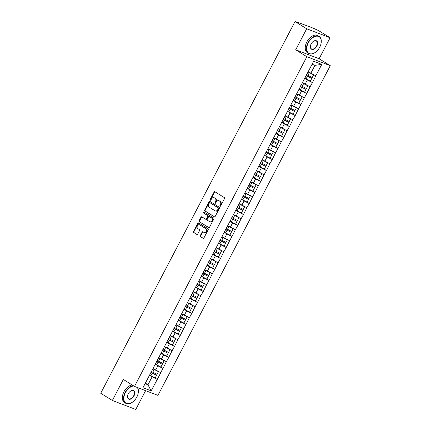 <?xml version="1.0" encoding="UTF-8"?>
<svg xmlns="http://www.w3.org/2000/svg" width="431" height="431" viewBox="0 0 431 431"><rect width="100%" height="100%" fill="white"/><g stroke="black" fill="none" stroke-linecap="round" stroke-linejoin="round"><path stroke-width="0.65" d="M220.031 206.217A0.55 0.426 -69 0 0 220.65 205.964L224.492 198.61A0.787 0.609 -69 0 0 224.33 197.597L214.934 191.763A0.787 0.609 -69 0 0 214.051 192.129L210.209 199.478A0.55 0.426 -69 0 0 210.942 199.936L211.438 198.982A2.511 1.95 -69 0 1 214.008 197.678A2.511 1.95 -69 0 1 214.266 197.807L215.047 198.292A2.511 1.95 -69 0 1 215.559 201.541L215.064 202.495A0.55 0.426 -69 0 0 215.796 202.947L216.292 201.994A2.511 1.95 -69 0 1 218.862 200.69A2.511 1.95 -69 0 1 219.12 200.819L219.902 201.304A2.511 1.95 -69 0 1 220.413 204.558L219.918 205.506A0.55 0.426 -69 0 0 220.031 206.217M200.253 235.655A0.787 0.609 -69 0 0 200.41 236.667L203.049 238.305A0.787 0.609 -69 0 0 203.933 237.939L208.2 229.777A0.787 0.609 -69 0 0 208.038 228.759L198.643 222.924A0.787 0.609 -69 0 0 197.759 223.296L193.492 231.458A0.787 0.609 -69 0 0 193.654 232.471L196.838 234.448A0.787 0.609 -69 0 0 197.721 234.081L199.548 230.59A0.787 0.609 -69 0 0 199.386 229.572L197.807 228.592A2.096 1.632 -69 0 1 197.312 226.016A2.096 1.632 -69 0 1 199.526 224.783A2.096 1.632 -69 0 1 199.742 224.89L205.926 228.732A2.096 1.632 -69 0 1 206.422 231.312A2.096 1.632 -69 0 1 204.208 232.541A2.096 1.632 -69 0 1 203.992 232.433L202.963 231.792A0.787 0.609 -69 0 0 202.08 232.158L200.253 235.655L200.722 235.832A0.787 0.609 -69 0 0 200.878 236.851L203.34 238.375M295.698 49.786L319.118 58.756L330.098 37.756L306.678 28.78L295.698 49.786L306.867 56.72L134.51 386.408L123.341 379.474L112.362 400.474L100.714 393.244L295.03 21.55L298.473 22.87M306.678 28.78L295.03 21.55M214.293 216.793A0.787 0.609 -69 0 0 215.177 216.427L219.449 208.259A0.787 0.609 -69 0 0 219.287 207.246L209.892 201.412A0.787 0.609 -69 0 0 209.008 201.778L204.741 209.94A0.787 0.609 -69 0 0 204.897 210.958L214.466 216.858M213.824 219.018L209.558 227.18A0.787 0.609 -69 0 1 208.674 227.552L199.273 221.717A0.787 0.609 -69 0 1 199.117 220.699L200.943 217.208A0.787 0.609 -69 0 1 201.827 216.836L205.635 219.207A0.787 0.609 -69 0 0 206.519 218.835L207.731 216.518A0.787 0.609 -69 0 0 207.57 215.505L203.604 213.038A0.55 0.426 -69 0 1 204.111 212.074L213.663 218.005A0.787 0.609 -69 0 1 213.824 219.018M306.867 56.72L330.286 65.69L157.929 395.383L134.51 386.408M154.357 377.631L157.267 379.436L160.768 372.74L153.021 368.521M157.267 379.436L151.141 390.836L142.99 387.711L313.655 61.267L321.806 64.386L315.815 75.84L308.213 71.675M309.544 80.78L312.459 82.59L315.815 75.84M312.459 82.59L310.067 86.836L302.465 82.671M303.796 91.776L306.71 93.581L310.067 86.836M306.71 93.581L304.324 97.826L296.717 93.662M298.047 102.767L300.962 104.577L304.324 97.826M300.962 104.577L298.575 108.822L290.968 104.658M292.299 113.762L295.213 115.573L298.575 108.822M295.213 115.573L292.827 119.818L285.22 115.653M286.556 124.758L289.465 126.569L292.827 119.818M289.465 126.569L287.078 130.814L279.471 126.644M280.807 135.754L283.717 137.559L287.078 130.814M283.717 137.559L281.33 141.804L273.728 137.64M275.059 146.745L277.968 148.555L281.33 141.804M277.968 148.555L275.581 152.8L267.98 148.636M269.31 157.741L272.225 159.551L275.581 152.8M272.225 159.551L269.833 163.796L262.231 159.632M263.562 168.736L266.477 170.541L269.833 163.796M266.477 170.541L264.084 174.787L256.483 170.622M257.813 179.732L260.728 181.537L264.084 174.787M260.728 181.537L258.341 185.783L250.734 181.618M252.065 190.723L254.98 192.533L258.341 185.783M254.98 192.533L252.593 196.778L244.986 192.614M246.316 201.719L249.231 203.529L252.593 196.778M249.231 203.529L246.844 207.774L239.237 203.61M240.573 212.715L243.483 214.519L246.844 207.774M243.483 214.519L241.096 218.765L233.494 214.6M234.825 223.705L237.734 225.515L241.096 218.765M237.734 225.515L235.348 229.761L227.746 225.596M229.076 234.701L231.991 236.511L235.348 229.761M231.991 236.511L229.599 240.757L221.997 236.592M223.328 245.697L226.243 247.507L229.599 240.757M226.243 247.507L223.851 251.752L216.249 247.583M217.58 256.693L220.494 258.498L223.851 251.752M220.494 258.498L218.108 262.743L210.5 258.578M211.831 267.683L214.746 269.494L218.108 262.743M214.746 269.494L212.359 273.739L204.752 269.574M206.083 278.679L208.997 280.489L212.359 273.739M208.997 280.489L206.611 284.735L199.003 280.57M200.34 289.675L203.249 291.48L206.611 284.735M203.249 291.48L200.862 295.725L193.255 291.561M194.591 300.666L197.5 302.476L200.862 295.725M197.5 302.476L195.114 306.721L187.512 302.557M188.843 311.661L191.752 313.472L195.114 306.721M191.752 313.472L189.365 317.717L181.763 313.552M183.094 322.657L186.009 324.468L189.365 317.717M186.009 324.468L183.617 328.713L176.015 324.548M177.346 333.653L180.26 335.458L183.617 328.713M180.26 335.458L177.874 339.703L170.267 335.539M171.597 344.644L174.512 346.454L177.874 339.703M174.512 346.454L172.125 350.699L164.518 346.535M165.849 355.64L168.763 357.45L172.125 350.699M168.763 357.45L166.377 361.695L158.77 357.531M160.106 366.636L163.015 368.44L166.377 361.695M163.015 368.44L160.628 372.686M155.629 370.137L157.875 365.838L155.144 364.147M162.875 368.392L157.875 365.838M161.377 359.147L163.624 354.848L160.892 353.151M168.623 357.396L163.624 354.848M167.12 348.151L169.372 343.852L166.641 342.155M174.372 346.4L169.372 343.852M172.869 337.155L175.115 332.856L172.389 331.164M180.12 335.404L175.115 332.856M178.617 326.165L180.864 321.865L178.132 320.168M185.869 324.414L180.864 321.865M184.366 315.169L186.612 310.87L183.881 309.172M191.612 313.418L186.612 310.87M190.114 304.173L192.361 299.874L189.629 298.177M197.36 302.422L192.361 299.874M195.863 293.177L198.109 288.878L195.378 287.186M203.109 291.426L198.109 288.878M201.611 282.186L203.858 277.887L201.126 276.19M208.857 280.436L203.858 277.887M207.354 271.191L209.606 266.891L206.875 265.194M214.606 269.44L209.606 266.891M213.103 260.195L215.349 255.895L212.623 254.204M220.354 258.444L215.349 255.895M218.851 249.204L221.098 244.905L218.366 243.208M226.103 247.453L221.098 244.905M224.599 238.208L226.846 233.909L224.115 232.212M231.846 236.457L226.846 233.909M230.348 227.212L232.595 222.913L229.863 221.216M237.594 225.461L232.595 222.913M236.096 216.217L238.343 211.917L235.612 210.226M243.343 214.466L238.343 211.917M241.845 205.226L244.091 200.927L241.36 199.23M249.091 203.475L244.091 200.927M247.593 194.23L249.84 189.931L247.108 188.234M254.84 192.479L249.84 189.931M253.336 183.234L255.588 178.935L252.857 177.238M260.588 181.483L255.588 178.935M259.085 172.238L261.331 167.939L258.605 166.247M266.336 170.487L261.331 167.939M264.833 161.248L267.08 156.949L264.348 155.252M272.085 159.497L267.08 156.949M270.582 150.252L272.828 145.953L270.097 144.256M277.828 148.501L272.828 145.953M276.33 139.256L278.577 134.957L275.845 133.265M283.576 137.505L278.577 134.957M282.079 128.266L284.325 123.966L281.594 122.269M289.325 126.515L284.325 123.966M287.827 117.27L290.074 112.97L287.342 111.273M295.073 115.519L290.074 112.97M293.57 106.274L295.822 101.975L293.091 100.278M300.822 104.523L295.822 101.975M299.319 95.278L301.565 90.979L298.839 89.287M306.57 93.527L301.565 90.979M305.067 84.287L307.314 79.988L304.582 78.291M312.319 82.536L307.314 79.988M330.098 37.756L318.45 30.526L311.721 27.552L298.559 22.698M310.816 73.292L314.959 65.361L312.087 64.262M321.806 64.386L314.959 65.361M112.362 400.474L135.781 409.45L145.603 390.658M319.118 58.756L330.286 65.69M145.107 383.665L147.984 384.764L152.127 376.834L149.395 375.137M145.376 383.148L147.984 384.764L151.141 390.836M157.126 379.382L152.127 376.834M220.36 206.239A0.55 0.426 -69 0 1 220.386 205.689L220.882 204.736A2.511 1.95 -69 0 0 220.37 201.487L219.902 201.304M218.862 200.69L219.331 200.868A2.511 1.95 -69 0 1 219.589 200.997L220.37 201.487M214.008 197.678L214.471 197.856A2.511 1.95 -69 0 1 214.735 197.985L215.516 198.47A2.511 1.95 -69 0 1 216.028 201.724L215.532 202.672A0.55 0.426 -69 0 0 215.505 203.227M215.112 191.87A0.787 0.609 -69 0 0 214.519 192.307L210.678 199.661A0.55 0.426 -69 0 0 210.651 200.21M210.064 201.519A0.787 0.609 -69 0 0 209.477 201.961L205.204 210.123A0.787 0.609 -69 0 0 205.366 211.136L214.59 216.863M218.318 208.566A0.55 0.426 -69 0 0 218.205 207.861L209.956 202.737A0.55 0.426 -69 0 0 209.337 202.996L208.814 203.998A2.511 1.95 -69 0 0 209.326 207.246L214.967 210.748A2.511 1.95 -69 0 0 215.225 210.878A2.511 1.95 -69 0 0 217.795 209.574L218.318 208.566L218.786 208.749A0.55 0.426 -69 0 0 218.673 208.038L218.205 207.861M210.306 202.872A0.55 0.426 -69 0 1 210.425 202.915L218.673 208.038M215.225 210.878L215.694 211.055A2.511 1.95 -69 0 0 218.264 209.752L217.795 209.574M218.786 208.749L218.264 209.752M208.965 227.622L199.273 221.717M201.999 216.949A0.787 0.609 -69 0 0 201.412 217.386L199.585 220.877A0.787 0.609 -69 0 0 199.742 221.895M205.802 219.271L206.104 219.384A0.787 0.609 -69 0 0 206.988 219.018L208.2 216.701A0.787 0.609 -69 0 0 208.038 215.683L203.604 213.038M204.326 212.208A0.55 0.426 -69 0 0 204.073 213.221M209.59 221.658A2.096 1.632 -69 0 0 209.805 221.766A2.096 1.632 -69 0 0 212.02 220.537A2.096 1.632 -69 0 0 211.524 217.957L209.347 216.604A0.787 0.609 -69 0 0 208.464 216.971L207.252 219.293A0.787 0.609 -69 0 0 207.413 220.306L209.59 221.658M210.059 221.841A2.096 1.632 -69 0 0 210.274 221.949A2.096 1.632 -69 0 0 212.488 220.715A2.096 1.632 -69 0 0 211.993 218.14L211.524 217.957M209.644 216.723A0.787 0.609 -69 0 1 209.816 216.782L211.993 218.14M203.136 231.9A0.787 0.609 -69 0 0 202.548 232.341L200.722 235.832M204.461 232.611A2.096 1.632 -69 0 0 204.677 232.718A2.096 1.632 -69 0 0 206.891 231.49A2.096 1.632 -69 0 0 206.395 228.909L205.926 228.732M199.526 224.783L199.995 224.96A2.096 1.632 -69 0 1 200.21 225.068L206.395 228.909M198.815 223.037A0.787 0.609 -69 0 0 198.228 223.473L193.961 231.636A0.787 0.609 -69 0 0 194.122 232.654L197.129 234.518M308.063 71.955A6.551 0.609 27.6 0 0 309.366 72.64L307.95 75.355A6.551 0.609 -152.4 0 1 306.516 74.601M307.95 75.355L312.222 77.553L313.639 74.838L309.366 72.64M308.117 71.858A5.35 0.496 27.6 0 0 309.339 72.5L310.535 73.119M304.62 78.226A6.551 0.609 27.6 0 0 306.048 78.986L310.32 81.179L311.742 78.469L307.47 76.271A6.551 0.609 -152.4 0 1 306.037 75.517M306.091 75.414A5.35 0.496 -152.4 0 0 307.438 76.131L311.742 78.469M302.32 82.951A6.551 0.609 27.6 0 0 303.618 83.636L302.201 86.351A6.551 0.609 -152.4 0 1 300.768 85.591M302.201 86.351L306.473 88.544L307.89 85.834L303.618 83.636M302.368 82.849A5.35 0.496 27.6 0 0 303.591 83.495L304.787 84.11M298.872 89.222A6.551 0.609 27.6 0 0 300.305 89.977L304.577 92.175L305.994 89.459L301.722 87.267A6.551 0.609 -152.4 0 1 300.288 86.507M300.342 86.41A5.35 0.496 -152.4 0 0 301.695 87.127L305.994 89.459M296.571 93.947A6.551 0.609 27.6 0 0 297.869 94.631L296.453 97.341A6.551 0.609 -152.4 0 1 295.019 96.587M296.453 97.341L300.725 99.539L302.142 96.824L297.869 94.631M296.62 93.845A5.35 0.496 27.6 0 0 297.843 94.491L299.039 95.106M293.123 100.218A6.551 0.609 27.6 0 0 294.556 100.973L298.828 103.171L300.245 100.455L295.973 98.263A6.551 0.609 -152.4 0 1 294.54 97.503M294.594 97.401A5.35 0.496 -152.4 0 0 295.946 98.123L300.245 100.455M290.823 104.938A6.551 0.609 27.6 0 0 292.121 105.627L290.704 108.337A6.551 0.609 -152.4 0 1 289.271 107.583M290.704 108.337L294.976 110.535L296.393 107.82L292.121 105.627M290.877 104.841A5.35 0.496 27.6 0 0 292.094 105.487L293.295 106.101M287.375 111.209A6.551 0.609 27.6 0 0 288.808 111.968L293.08 114.161L294.497 111.451L290.225 109.253A6.551 0.609 -152.4 0 1 288.792 108.499M288.845 108.396A5.35 0.496 -152.4 0 0 290.198 109.113L294.497 111.451M285.074 115.934A6.551 0.609 27.6 0 0 286.373 116.618L284.956 119.333A6.551 0.609 -152.4 0 1 283.523 118.573M284.956 119.333L289.228 121.526L290.645 118.816L286.373 116.618M285.128 115.831A5.35 0.496 27.6 0 0 286.346 116.478L287.547 117.097M281.626 122.205A6.551 0.609 27.6 0 0 283.059 122.964L287.332 125.157L288.748 122.442L284.476 120.249A6.551 0.609 -152.4 0 1 283.043 119.489M283.097 119.392A5.35 0.496 -152.4 0 0 284.449 120.109L288.748 122.442M279.326 126.929A6.551 0.609 27.6 0 0 280.629 127.614L279.207 130.329A6.551 0.609 -152.4 0 1 277.774 129.569M279.207 130.329L283.479 132.522L284.902 129.806L280.629 127.614M279.38 126.827A5.35 0.496 27.6 0 0 280.597 127.474L281.799 128.088M275.878 133.201A6.551 0.609 27.6 0 0 277.311 133.955L281.583 136.153L283 133.438L278.728 131.245A6.551 0.609 -152.4 0 1 277.3 130.485M277.348 130.388A5.35 0.496 -152.4 0 0 278.701 131.105L283 133.438M308.294 42.831A9.746 6.05 121.8 0 0 307.686 52.151A9.746 6.05 121.8 0 0 314.948 52.598A9.746 6.05 121.8 0 0 319.721 47.205A9.746 6.05 121.8 0 0 321.214 42.497A9.746 6.05 121.8 0 0 316.823 36.145A9.746 6.05 121.8 0 0 308.294 42.831M314.878 52.641A9.983 6.201 -58.2 0 1 314.808 52.684A9.983 6.201 -58.2 0 1 308.58 53.401A9.983 6.201 -58.2 0 1 307.993 42.674A9.983 6.201 -58.2 0 1 319.112 36.436A9.983 6.201 -58.2 0 1 321.235 42.335A9.983 6.201 -58.2 0 1 321.224 42.416M311.15 43.924A4.87 3.028 -58.2 0 1 313.536 41.231A4.87 3.028 -58.2 0 1 317.168 41.451A4.87 3.028 -58.2 0 1 316.866 46.112A4.87 3.028 -58.2 0 1 312.599 49.452A4.87 3.028 -58.2 0 1 310.401 46.279A4.87 3.028 -58.2 0 1 311.15 43.924M310.412 46.198A4.633 2.877 121.8 0 0 311.403 48.854A4.633 2.877 121.8 0 0 316.564 45.961A4.633 2.877 121.8 0 0 316.289 40.983A4.633 2.877 121.8 0 0 313.466 41.274M308.58 53.401L307.411 52.674A9.983 6.201 -58.2 0 1 306.824 41.947A9.983 6.201 -58.2 0 1 317.943 35.708L319.112 36.436M133.847 385.998A9.746 6.05 121.8 0 0 125.399 392.673A9.746 6.05 121.8 0 0 124.791 401.999A9.746 6.05 121.8 0 0 132.048 402.446A9.746 6.05 121.8 0 0 136.826 397.053A9.746 6.05 121.8 0 0 138.319 392.345A9.746 6.05 121.8 0 0 137.22 387.447M131.983 402.489A9.983 6.201 -58.2 0 1 131.913 402.532A9.983 6.201 -58.2 0 1 125.685 403.249A9.983 6.201 -58.2 0 1 125.098 392.522A9.983 6.201 -58.2 0 1 133.378 385.707M128.255 393.772A4.87 3.028 -58.2 0 1 130.641 391.073A4.87 3.028 -58.2 0 1 134.273 391.3A4.87 3.028 -58.2 0 1 133.966 395.96A4.87 3.028 -58.2 0 1 129.704 399.3A4.87 3.028 -58.2 0 1 127.506 396.127A4.87 3.028 -58.2 0 1 128.255 393.772M127.517 396.046A4.633 2.877 121.8 0 0 128.508 398.702A4.633 2.877 121.8 0 0 133.669 395.809A4.633 2.877 121.8 0 0 133.394 390.831A4.633 2.877 121.8 0 0 130.571 391.122M125.685 403.249L124.516 402.522A9.983 6.201 -58.2 0 1 123.929 391.795A9.983 6.201 -58.2 0 1 132.209 384.98M137.489 387.55A9.983 6.201 -58.2 0 1 138.34 392.183A9.983 6.201 -58.2 0 1 138.329 392.264M273.577 137.92A6.551 0.609 27.6 0 0 274.881 138.61L273.459 141.32A6.551 0.609 -152.4 0 1 272.031 140.565M273.459 141.32L277.731 143.518L279.153 140.802L274.881 138.61M273.631 137.823A5.35 0.496 27.6 0 0 274.849 138.47L276.05 139.084M270.129 144.196A6.551 0.609 27.6 0 0 271.562 144.951L275.835 147.149L277.252 144.433L272.985 142.235A6.551 0.609 -152.4 0 1 271.552 141.481M271.6 141.379A5.35 0.496 -152.4 0 0 272.952 142.095L277.252 144.433M267.829 148.916A6.551 0.609 27.6 0 0 269.133 149.6L267.716 152.315A6.551 0.609 -152.4 0 1 266.283 151.561M267.716 152.315L271.988 154.513L273.405 151.798L269.133 149.6M267.883 148.819A5.35 0.496 27.6 0 0 269.106 149.46L270.302 150.08M264.386 155.187A6.551 0.609 27.6 0 0 265.814 155.947L270.086 158.139L271.508 155.429L267.236 153.231A6.551 0.609 -152.4 0 1 265.803 152.477M265.857 152.375A5.35 0.496 -152.4 0 0 267.204 153.091L271.508 155.429M262.086 159.912A6.551 0.609 27.6 0 0 263.384 160.596L261.967 163.311A6.551 0.609 -152.4 0 1 260.534 162.552M261.967 163.311L266.239 165.504L267.656 162.794L263.384 160.596M262.134 159.809A5.35 0.496 27.6 0 0 263.357 160.456L264.553 161.075M258.638 166.183A6.551 0.609 27.6 0 0 260.071 166.942L264.338 169.135L265.76 166.42L261.488 164.227A6.551 0.609 -152.4 0 1 260.055 163.468M260.108 163.371A5.35 0.496 -152.4 0 0 261.455 164.087L265.76 166.42M256.337 170.908A6.551 0.609 27.6 0 0 257.636 171.592L256.219 174.307A6.551 0.609 -152.4 0 1 254.786 173.548M256.219 174.307L260.491 176.5L261.908 173.785L257.636 171.592M256.386 170.805A5.35 0.496 27.6 0 0 257.609 171.452L258.805 172.066M252.889 177.179A6.551 0.609 27.6 0 0 254.322 177.933L258.595 180.131L260.012 177.416L255.739 175.223A6.551 0.609 -152.4 0 1 254.306 174.463M254.36 174.361A5.35 0.496 -152.4 0 0 255.712 175.083L260.012 177.416M250.589 181.898A6.551 0.609 27.6 0 0 251.887 182.588L250.47 185.298A6.551 0.609 -152.4 0 1 249.037 184.543M250.47 185.298L254.743 187.496L256.159 184.78L251.887 182.588M250.643 181.801A5.35 0.496 27.6 0 0 251.86 182.448L253.062 183.062M247.141 188.169A6.551 0.609 27.6 0 0 248.574 188.929L252.846 191.122L254.263 188.412L249.991 186.214A6.551 0.609 -152.4 0 1 248.558 185.459M248.612 185.357A5.35 0.496 -152.4 0 0 249.964 186.073L254.263 188.412M244.84 192.894A6.551 0.609 27.6 0 0 246.139 193.578L244.722 196.294A6.551 0.609 -152.4 0 1 243.289 195.534M244.722 196.294L248.994 198.486L250.411 195.776L246.139 193.578M244.894 192.792A5.35 0.496 27.6 0 0 246.112 193.438L247.313 194.058M241.392 199.165A6.551 0.609 27.6 0 0 242.825 199.925L247.098 202.117L248.515 199.408L244.242 197.209A6.551 0.609 -152.4 0 1 242.809 196.455M242.863 196.353A5.35 0.496 -152.4 0 0 244.215 197.069L248.515 199.408M239.092 203.89A6.551 0.609 27.6 0 0 240.396 204.574L238.973 207.289A6.551 0.609 -152.4 0 1 237.54 206.53M238.973 207.289L243.246 209.482L244.663 206.772L240.396 204.574M239.146 203.788A5.35 0.496 27.6 0 0 240.363 204.434L241.565 205.048M235.644 210.161A6.551 0.609 27.6 0 0 237.077 210.915L241.349 213.113L242.766 210.398L238.494 208.205A6.551 0.609 -152.4 0 1 237.061 207.446M237.115 207.349A5.35 0.496 -152.4 0 0 238.467 208.065L242.766 210.398M233.343 214.88A6.551 0.609 27.6 0 0 234.647 215.57L233.225 218.28A6.551 0.609 -152.4 0 1 231.797 217.526M233.225 218.28L237.497 220.478L238.919 217.763L234.647 215.57M233.397 214.783A5.35 0.496 27.6 0 0 234.615 215.43L235.816 216.044M229.895 221.157A6.551 0.609 27.6 0 0 231.328 221.911L235.601 224.109L237.018 221.394L232.751 219.201A6.551 0.609 -152.4 0 1 231.318 218.442M231.366 218.339A5.35 0.496 -152.4 0 0 232.718 219.056L237.018 221.394M227.595 225.876A6.551 0.609 27.6 0 0 228.899 226.566L227.482 229.276A6.551 0.609 -152.4 0 1 226.049 228.522M227.482 229.276L231.749 231.474L233.171 228.759L228.899 226.566M227.649 225.779A5.35 0.496 27.6 0 0 228.872 226.426L230.068 227.04M224.147 232.147A6.551 0.609 27.6 0 0 225.58 232.907L229.852 235.1L231.275 232.39L227.002 230.192A6.551 0.609 -152.4 0 1 225.569 229.437M225.618 229.335A5.35 0.496 -152.4 0 0 226.97 230.052L231.275 232.39M221.846 236.872A6.551 0.609 27.6 0 0 223.15 237.556L221.733 240.272A6.551 0.609 -152.4 0 1 220.3 239.512M221.733 240.272L226.006 242.464L227.423 239.755L223.15 237.556M221.9 236.77A5.35 0.496 27.6 0 0 223.123 237.416L224.319 238.036M218.404 243.143A6.551 0.609 27.6 0 0 219.832 243.903L224.104 246.096L225.526 243.38L221.254 241.188A6.551 0.609 -152.4 0 1 219.821 240.428M219.875 240.331A5.35 0.496 -152.4 0 0 221.222 241.048L225.526 243.38M216.103 247.868A6.551 0.609 27.6 0 0 217.402 248.552L215.985 251.268A6.551 0.609 -152.4 0 1 214.552 250.508M215.985 251.268L220.257 253.46L221.674 250.745L217.402 248.552M216.152 247.766A5.35 0.496 27.6 0 0 217.375 248.412L218.571 249.026M212.655 254.139A6.551 0.609 27.6 0 0 214.088 254.893L218.361 257.091L219.778 254.376L215.505 252.183A6.551 0.609 -152.4 0 1 214.072 251.424M214.126 251.321A5.35 0.496 -152.4 0 0 215.478 252.043L219.778 254.376M210.355 258.859A6.551 0.609 27.6 0 0 211.653 259.548L210.236 262.258A6.551 0.609 -152.4 0 1 208.803 261.504M210.236 262.258L214.509 264.456L215.926 261.741L211.653 259.548M210.403 258.762A5.35 0.496 27.6 0 0 211.626 259.408L212.822 260.022M206.907 265.13A6.551 0.609 27.6 0 0 208.34 265.889L212.612 268.082L214.029 265.372L209.757 263.174A6.551 0.609 -152.4 0 1 208.324 262.42M208.378 262.317A5.35 0.496 -152.4 0 0 209.73 263.034L214.029 265.372M204.606 269.854A6.551 0.609 27.6 0 0 205.905 270.539L204.488 273.254A6.551 0.609 -152.4 0 1 203.055 272.5M204.488 273.254L208.76 275.452L210.177 272.737L205.905 270.539M204.66 269.758A5.35 0.496 27.6 0 0 205.878 270.399L207.079 271.018M201.158 276.126A6.551 0.609 27.6 0 0 202.592 276.885L206.864 279.078L208.281 276.368L204.008 274.17A6.551 0.609 -152.4 0 1 202.575 273.416M202.629 273.313A5.35 0.496 -152.4 0 0 203.982 274.03L208.281 276.368M198.858 280.85A6.551 0.609 27.6 0 0 200.162 281.535L198.739 284.25A6.551 0.609 -152.4 0 1 197.306 283.49M198.739 284.25L203.012 286.443L204.429 283.733L200.162 281.535M198.912 280.748A5.35 0.496 27.6 0 0 200.129 281.395L201.331 282.009M195.41 287.121A6.551 0.609 27.6 0 0 196.843 287.876L201.115 290.074L202.532 287.358L198.26 285.166A6.551 0.609 -152.4 0 1 196.827 284.406M196.881 284.309A5.35 0.496 -152.4 0 0 198.233 285.026L202.532 287.358M193.11 291.846A6.551 0.609 27.6 0 0 194.413 292.53L192.991 295.246A6.551 0.609 -152.4 0 1 191.558 294.486M192.991 295.246L197.263 297.438L198.686 294.723L194.413 292.53M193.163 291.744A5.35 0.496 27.6 0 0 194.381 292.39L195.582 293.005M189.662 298.117A6.551 0.609 27.6 0 0 191.095 298.872L195.367 301.07L196.784 298.354L192.512 296.162A6.551 0.609 -152.4 0 1 191.084 295.402M191.132 295.3A5.35 0.496 -152.4 0 0 192.485 296.022L196.784 298.354M187.361 302.837A6.551 0.609 27.6 0 0 188.665 303.526L187.248 306.236A6.551 0.609 -152.4 0 1 185.815 305.482M187.248 306.236L191.515 308.434L192.937 305.719L188.665 303.526M187.415 302.74A5.35 0.496 27.6 0 0 188.633 303.386L189.834 304M183.913 309.108A6.551 0.609 27.6 0 0 185.346 309.867L189.618 312.06L191.041 309.35L186.768 307.152A6.551 0.609 -152.4 0 1 185.335 306.398M185.384 306.296A5.35 0.496 -152.4 0 0 186.736 307.012L191.041 309.35M181.613 313.833A6.551 0.609 27.6 0 0 182.916 314.517L181.499 317.232A6.551 0.609 -152.4 0 1 180.066 316.473M181.499 317.232L185.772 319.425L187.189 316.715L182.916 314.517M181.666 313.73A5.35 0.496 27.6 0 0 182.889 314.377L184.085 314.996M178.17 320.104A6.551 0.609 27.6 0 0 179.598 320.863L183.87 323.056L185.292 320.341L181.02 318.148A6.551 0.609 -152.4 0 1 179.587 317.388M179.641 317.291A5.35 0.496 -152.4 0 0 180.988 318.008L185.292 320.341M175.87 324.829A6.551 0.609 27.6 0 0 177.168 325.513L175.751 328.228A6.551 0.609 -152.4 0 1 174.318 327.468M175.751 328.228L180.023 330.421L181.44 327.705L177.168 325.513M175.918 324.726A5.35 0.496 27.6 0 0 177.141 325.373L178.337 325.987M172.422 331.1A6.551 0.609 27.6 0 0 173.855 331.854L178.122 334.052L179.544 331.337L175.272 329.144A6.551 0.609 -152.4 0 1 173.838 328.384M173.892 328.287A5.35 0.496 -152.4 0 0 175.245 329.004L179.544 331.337M170.121 335.819A6.551 0.609 27.6 0 0 171.419 336.509L170.003 339.219A6.551 0.609 -152.4 0 1 168.569 338.464M170.003 339.219L174.275 341.417L175.692 338.701L171.419 336.509M170.17 335.722A5.35 0.496 27.6 0 0 171.393 336.369L172.589 336.983M166.673 342.095A6.551 0.609 27.6 0 0 168.106 342.85L172.378 345.048L173.795 342.333L169.523 340.134A6.551 0.609 -152.4 0 1 168.09 339.38M168.144 339.278A5.35 0.496 -152.4 0 0 169.496 339.994L173.795 342.333M164.373 346.815A6.551 0.609 27.6 0 0 165.671 347.499L164.254 350.214A6.551 0.609 -152.4 0 1 162.821 349.46M164.254 350.214L168.526 352.413L169.943 349.697L165.671 347.499M164.426 346.718A5.35 0.496 27.6 0 0 165.644 347.359L166.845 347.979M160.925 353.086A6.551 0.609 27.6 0 0 162.358 353.846L166.63 356.038L168.047 353.328L163.775 351.13A6.551 0.609 -152.4 0 1 162.342 350.376M162.395 350.274A5.35 0.496 -152.4 0 0 163.748 350.99L168.047 353.328M158.624 357.811A6.551 0.609 27.6 0 0 159.923 358.495L158.506 361.21A6.551 0.609 -152.4 0 1 157.073 360.451M158.506 361.21L162.778 363.403L164.195 360.693L159.923 358.495M158.678 357.708A5.35 0.496 27.6 0 0 159.896 358.355L161.097 358.975M155.176 364.082A6.551 0.609 27.6 0 0 156.609 364.841L160.882 367.034L162.298 364.319L158.026 362.126A6.551 0.609 -152.4 0 1 156.593 361.367M156.647 361.27A5.35 0.496 -152.4 0 0 157.999 361.986L162.298 364.319M152.876 368.807A6.551 0.609 27.6 0 0 154.179 369.491L152.757 372.206A6.551 0.609 -152.4 0 1 151.324 371.447M152.757 372.206L157.029 374.399L158.452 371.684L154.179 369.491M152.93 368.704A5.35 0.496 27.6 0 0 154.147 369.351L155.349 369.965M149.428 375.078A6.551 0.609 27.6 0 0 150.861 375.832L155.133 378.03L156.55 375.315L152.278 373.122A6.551 0.609 -152.4 0 1 150.85 372.362M150.898 372.26A5.35 0.496 -152.4 0 0 152.251 372.982L156.55 375.315M220.882 204.736L220.413 204.558M219.589 200.997L219.12 200.819M215.532 202.672L215.064 202.495M216.028 201.724L215.559 201.541M215.516 198.47L215.047 198.292M214.735 197.985L214.266 197.807M210.678 199.661L210.209 199.478M214.519 192.307L214.051 192.129M220.386 205.689L219.918 205.506M205.366 211.136L204.897 210.958M205.204 210.123L204.741 209.94M209.477 201.961L209.008 201.778M210.425 202.915L209.956 202.737M199.585 220.877L199.117 220.699M201.412 217.386L200.943 217.208M206.988 219.018L206.519 218.835M208.2 216.701L207.731 216.518M208.038 215.683L207.57 215.505M209.816 216.782L209.347 216.604M202.548 232.341L202.08 232.158M200.21 225.068L199.742 224.89M194.122 232.654L193.654 232.471M193.961 231.636L193.492 231.458M198.228 223.473L197.759 223.296M200.878 236.851L200.41 236.667M307.47 76.271L306.048 78.986M301.722 87.267L300.305 89.977M295.973 98.263L294.556 100.973M290.225 109.253L288.808 111.968M284.476 120.249L283.059 122.964M278.728 131.245L277.311 133.955M272.985 142.235L271.562 144.951M267.236 153.231L265.814 155.947M261.488 164.227L260.071 166.942M255.739 175.223L254.322 177.933M249.991 186.214L248.574 188.929M244.242 197.209L242.825 199.925M238.494 208.205L237.077 210.915M232.751 219.201L231.328 221.911M227.002 230.192L225.58 232.907M221.254 241.188L219.832 243.903M215.505 252.183L214.088 254.893M209.757 263.174L208.34 265.889M204.008 274.17L202.592 276.885M198.26 285.166L196.843 287.876M192.512 296.162L191.095 298.872M186.768 307.152L185.346 309.867M181.02 318.148L179.598 320.863M175.272 329.144L173.855 331.854M169.523 340.134L168.106 342.85M163.775 351.13L162.358 353.846M158.026 362.126L156.609 364.841M152.278 373.122L150.861 375.832M298.204 22.412L298.047 22.708M210.371 202.888L209.902 202.71M206.185 219.422L205.716 219.244M210.274 221.949L209.805 221.766M209.735 216.745L209.267 216.567M204.677 232.718L204.208 232.541"/></g></svg>

